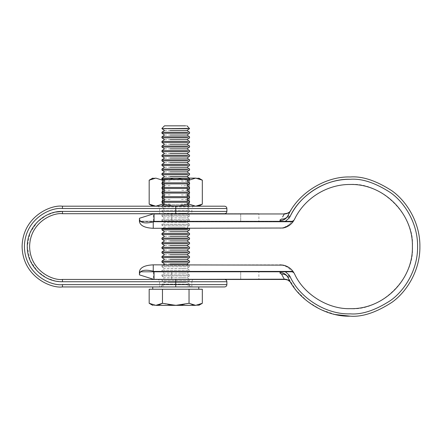<?xml version="1.0" encoding="UTF-8"?>
<svg xmlns="http://www.w3.org/2000/svg" width="442" height="442" viewBox="0 0 442 442"><rect width="100%" height="100%" fill="white"/><g stroke="black" fill="none" stroke-linecap="round" stroke-linejoin="round"><path stroke-width="0.33" stroke-dasharray="2.21 1.66" d="M240.702 279.46L240.702 271.957L171.656 271.957L258.885 271.957L258.885 279.46L171.656 279.46L240.702 279.46L240.702 271.957L258.885 271.957M289.311 217.9L284.93 221.724L293.046 221.724C290.51 225.083 287.178 227.182 283.051 228.017L153.241 228.299L153.241 221.945L154.048 221.724L275.189 221.724L280.057 221.514L280.057 219.939L280.057 221.514L280.057 219.939L281.587 218.983C284.062 219.204 285.996 218.431 287.383 216.657L289.311 217.9L290.013 216.668L287.952 215.641L290.858 210.37L287.952 215.641C298.184 193.082 325.544 176.115 350.302 176.971C362.396 176.043 376.319 180.684 392.06 190.889C407.005 201.569 420.176 222.945 419.9 246.57C420.176 270.195 407.005 291.571 392.06 302.251C376.319 312.455 362.396 317.096 350.302 316.168M293.046 221.724L294.527 219.271C303.582 198.999 328.113 183.695 350.302 184.474C381.026 181.701 415.171 215.845 412.397 246.57C415.171 277.294 381.026 311.444 350.302 308.665C328.113 309.444 303.582 294.145 294.527 273.874L293.046 271.416L284.93 271.416L289.311 275.239L287.383 276.482C285.996 274.709 284.062 273.935 281.587 274.156L284.283 279.173L154.048 279.173L154.048 279.46L258.885 279.46M258.885 221.182L240.702 221.182L258.885 221.182L258.885 213.679L171.656 213.679L224.591 213.701L175.75 213.701L175.75 211.403L226.89 211.403M175.75 279.46L154.048 279.46L139.434 274.858M171.656 271.957L153.473 271.957L171.656 271.957L153.473 271.957L171.656 271.957L171.656 279.46L171.656 271.957M292.134 271.957L139.434 271.957L292.134 271.957L291.803 271.67L294.145 273.139L292.134 271.957M287.488 279.935L290.858 282.775L287.952 277.499L290.858 282.775L289.902 281.515M285.444 279.233L284.803 279.189L284.963 279.46M284.283 279.46L284.283 279.173M139.434 271.67L291.803 271.67C289.626 268.288 286.565 266.183 282.626 265.371C286.565 266.183 289.626 268.288 291.803 271.67L293.759 272.476C291.217 268.526 287.648 266.078 283.051 265.123C287.648 266.078 291.217 268.526 293.759 272.476L294.145 273.139L293.759 272.476L291.803 271.67L139.434 271.67L139.434 271.957L139.434 271.504L139.434 274.04C140.252 270.222 144.854 269.277 153.241 271.195L153.241 264.846C144.854 265.239 140.252 267.46 139.434 271.504M154.048 279.173L154.048 271.416L153.241 271.195M335.351 314.544L320.572 309.499L307.135 301.168L296.052 290.167L287.383 276.482C285.681 273.968 283.245 272.67 280.057 272.581L280.057 271.626L280.057 273.2L281.587 274.156M286.223 279.372L288.344 280.245M154.048 271.416L275.189 271.416L280.057 271.626L280.057 272.581M280.057 264.846L282.626 265.371L280.057 264.846L153.241 264.846M283.051 265.123L282.626 265.371L283.051 265.123C287.178 265.962 290.51 268.056 293.046 271.416M289.753 280.891L287.952 277.499L290.013 276.477C299.908 298.289 326.362 314.698 350.302 313.87C361.998 314.765 375.457 310.278 390.678 300.411C405.132 290.079 417.867 269.416 417.596 246.57C417.867 223.724 405.132 203.06 390.678 192.734C375.457 182.861 361.998 178.375 350.302 179.275M275.189 271.416L284.93 271.416M289.311 275.239L290.013 276.477M286.195 213.773L284.283 213.967L282.62 216.95M280.057 220.558C283.245 220.47 285.681 219.171 287.383 216.657L289.753 212.254M289.681 211.851L288.228 212.961M289.803 211.701L289.178 212.243M275.189 221.724L284.93 221.724M258.885 213.679L154.048 213.679L153.473 213.862L154.048 213.967L284.283 213.967L284.283 213.679M139.434 218.282L154.048 213.679L175.75 213.679M283.051 228.017C287.648 227.066 291.217 224.613 293.759 220.663L291.72 223.298L283.051 228.017L282.626 227.768C286.565 226.956 289.626 224.856 291.803 221.47L293.759 220.663L291.803 221.47C289.626 224.856 286.565 226.956 282.626 227.768L283.051 228.017M171.656 221.182L240.702 221.182L171.656 221.182L171.656 213.679L171.656 221.182M139.434 221.182L292.134 221.182L294.145 220L292.134 221.182L139.434 221.182L139.434 221.641L291.803 221.47L139.434 221.47M139.434 219.099L139.434 219.099C140.252 222.917 144.854 223.862 153.241 221.945M154.048 213.967L154.048 221.724M280.057 228.299L282.626 227.768L280.057 228.299M139.434 221.641C140.252 225.68 144.854 227.901 153.241 228.299M157.341 206.199L194.165 206.199L157.341 206.199C158.728 206.348 159.496 207.116 159.639 208.502L159.639 213.701L191.861 213.701L159.639 213.701M194.165 206.199C192.778 206.348 192.01 207.116 191.861 208.502L159.639 208.502L191.861 208.502L191.861 213.701M157.341 279.438L194.165 279.438L157.341 279.438C158.728 279.582 159.496 280.35 159.639 281.736L159.639 286.941L191.861 286.941L159.639 286.941M226.89 281.736L175.75 281.736L175.75 279.438L194.165 279.438C192.778 279.582 192.01 280.35 191.861 281.736L159.639 281.736L191.861 281.736L191.861 286.941M62.471 206.199L62.471 208.502C51.333 206.972 24.923 218.392 24.404 246.57C24.923 274.747 51.333 286.167 62.471 284.637L62.471 286.941C50.659 288.56 22.652 276.449 22.1 246.57C22.652 216.69 50.659 204.58 62.471 206.199L224.591 206.199M153.976 213.701L175.75 213.701M175.75 279.438L62.471 279.438L62.471 281.736L175.75 281.736L175.75 286.941L224.591 286.941L155.822 286.941M62.471 281.736L55.626 281.068M55.581 281.057L46.609 277.957L37.432 271.266L30.144 260.421L27.299 246.592L30.128 232.757L37.404 221.901L46.581 215.199L55.559 212.088M62.471 279.438C52.858 280.758 30.05 270.896 29.603 246.57C30.05 222.243 52.858 212.381 62.471 213.701L62.471 211.403L175.75 211.403L175.75 206.199L163.855 204.53M168.85 178.253L189.563 178.253L168.85 178.253M164.496 176.463L181.38 176.463M163.794 173.651L189.563 173.651M163.794 174.678L189.563 174.678M164.496 171.861L181.38 171.861M163.794 169.048L189.563 169.048M163.794 170.076L189.563 170.076M164.496 167.258L181.38 167.258M163.794 164.441L189.563 164.441M163.794 165.474L189.563 165.474M164.496 162.656L181.38 162.656M163.794 159.838L189.563 159.838M163.794 160.866L189.563 160.866M164.496 158.054L181.38 158.054M163.794 155.236L189.563 155.236M163.794 156.264L189.563 156.264M164.496 153.451L181.38 153.451M163.794 150.634L189.563 150.634M163.794 151.661L189.563 151.661M164.496 148.849L181.38 148.849M163.794 146.031L189.563 146.031M163.794 147.059L189.563 147.059M164.496 144.241L181.38 144.241M163.794 141.429L189.563 141.429M163.794 142.457L189.563 142.457M164.496 139.639L181.38 139.639M163.794 136.827L189.563 136.827M163.794 137.854L189.563 137.854M164.496 135.037L181.38 135.037M163.794 132.219L189.563 132.219M163.794 133.252L189.563 133.252M164.496 130.434L181.38 130.434M189.563 128.384L163.794 128.384M187.01 125.832L166.004 125.832M163.794 128.644L189.563 128.644M202.325 289.239L195.684 289.239C199.778 289.239 199.778 289.239 195.684 289.239C199.778 289.239 199.778 289.239 195.684 289.239L155.822 289.239C151.728 289.239 151.728 289.239 155.822 289.239C151.728 289.239 151.728 289.239 155.822 289.239L149.175 289.239M198.767 286.941L195.684 286.941M187.712 284.123L163.794 284.123L189.563 284.123L189.563 285.786L190.712 286.941M170.126 282.339L185.502 282.339L164.496 282.339L161.943 280.548L161.943 279.521L164.496 277.731L185.502 277.731L170.126 277.731M189.563 284.123L187.01 282.339L181.38 282.339M187.712 279.521L163.794 279.521L189.563 279.521L189.563 280.548L161.943 280.548M189.563 279.521L187.01 277.731L181.38 277.731M187.712 274.918L163.794 274.918L189.563 274.918L189.563 275.946L161.943 275.946L161.943 274.918L164.496 273.128L185.502 273.128L170.126 273.128M189.563 274.918L187.01 273.128L181.38 273.128M187.712 270.316L163.794 270.316L189.563 270.316L189.563 271.344L161.943 271.344L161.943 270.316L164.496 268.526L185.502 268.526L170.126 268.526M189.563 270.316L187.01 268.526L181.38 268.526M187.712 265.714L163.794 265.714L189.563 265.714L189.563 266.741L161.943 266.741L161.943 265.714L163.181 264.846M164.496 263.924L181.38 263.924M163.794 261.106L189.563 261.106M163.794 262.139L189.563 262.139M164.496 259.321L181.38 259.321M163.794 256.504L189.563 256.504M163.794 257.531L189.563 257.531M164.496 254.719L181.38 254.719M163.794 251.901L189.563 251.901M163.794 252.929L189.563 252.929M164.496 250.117L181.38 250.117M163.794 247.299L189.563 247.299M163.794 248.327L189.563 248.327M164.496 245.509L181.38 245.509M163.794 242.697L189.563 242.697M163.794 243.724L189.563 243.724M164.496 240.907L181.38 240.907M163.794 238.094L189.563 238.094M163.794 239.122L189.563 239.122M164.496 236.304L181.38 236.304M163.794 233.492L189.563 233.492M163.794 234.52L189.563 234.52M164.496 231.702L181.38 231.702M163.794 228.884L189.563 228.884M163.794 229.917L189.563 229.917M170.126 227.1L185.502 227.1L164.496 227.1L161.943 225.31L161.943 224.282L164.496 222.497L185.502 222.497L170.126 222.497M188.717 228.299L187.01 227.1L181.38 227.1M187.712 224.282L163.794 224.282L189.563 224.282L189.563 225.31L161.943 225.31M189.563 224.282L187.01 222.497L181.38 222.497M187.712 219.68L163.794 219.68L189.563 219.68L189.563 220.707L161.943 220.707L161.943 219.68L164.496 217.895L185.502 217.895L170.126 217.895M189.563 219.68L187.01 217.895L181.38 217.895M187.712 215.077L163.794 215.077L189.563 215.077L189.563 216.105L161.943 216.105L161.943 215.077L164.496 213.287L185.502 213.287L170.126 213.287M189.563 215.077L187.01 213.287L181.38 213.287M187.712 210.475L163.794 210.475L189.563 210.475L189.563 211.503L161.943 211.503L161.943 210.475L164.496 208.685L185.502 208.685L170.126 208.685M189.563 210.475L187.01 208.685L181.38 208.685M163.794 205.873L189.563 205.873L189.563 206.9L161.943 206.9L161.943 205.873M170.126 204.082L164.496 204.082M185.717 204.591L165.783 204.591L187.259 204.591L187.01 204.082L181.38 204.082M163.794 201.27L189.563 201.27M163.794 202.298L189.563 202.298M170.126 199.48L164.496 199.48M187.259 199.657L181.38 199.48M163.794 196.662L189.563 196.662M163.794 197.696L189.563 197.696M170.126 194.878L164.496 194.878M187.259 195.055L181.38 194.878M163.794 192.06L189.563 192.06M163.794 193.088L189.563 193.088M170.126 190.275L164.496 190.275M187.01 194.878L187.259 190.452L181.38 190.275M163.794 187.458L189.563 187.458M163.794 188.485L189.563 188.485M170.126 185.673L164.496 185.673M187.259 188.485L187.01 185.673L181.38 185.673M163.794 182.855L189.563 182.855M163.794 183.883L189.563 183.883M170.126 181.071L164.496 181.071M187.259 181.242L181.38 181.071M163.794 179.281L189.563 179.281M163.794 206.9L187.712 206.9M163.794 210.475L161.943 210.475M163.794 211.503L187.712 211.503M163.794 215.077L161.943 215.077M163.794 216.105L187.712 216.105M163.794 219.68L161.943 219.68M163.794 220.707L187.712 220.707M163.794 224.282L161.943 224.282M163.794 225.31L187.712 225.31M163.794 265.714L161.943 265.714M163.794 266.741L187.712 266.741M163.794 270.316L161.943 270.316M163.794 271.344L187.712 271.344M163.794 274.918L161.943 274.918M163.794 275.946L187.712 275.946M163.794 279.521L161.943 279.521M163.794 280.548L187.712 280.548M163.794 284.123L161.943 284.123L164.496 282.339M162.794 286.941L188.706 286.941L162.794 286.941M189.038 289.239L189.038 303.295L192.508 304.853M193.126 305.03L197.375 305.212L202.325 303.295M162.463 289.239L162.463 303.295L169.419 304.858M169.535 304.875L179.17 305.207M179.971 305.129L181.579 304.93M182.795 304.742L189.038 303.295M149.175 303.295L155.844 305.35C151.728 305.35 151.728 305.35 155.822 305.35L195.684 305.35C199.778 305.35 199.778 305.35 195.684 305.35M155.849 305.35L157.512 305.207M163.794 178.237L187.712 178.237L163.794 178.237M165.783 179.85L185.717 179.85L164.242 179.85L161.943 178.237M165.783 204.591L164.242 204.591L161.943 206.199L187.712 206.199L163.794 206.199M189.563 178.12L187.712 178.12M152.473 178.673L155.822 178.12C151.75 178.12 151.75 178.12 155.822 178.12L162.463 180.176L162.463 204.143L175.75 206.199L189.038 204.143L189.038 180.176L175.75 178.12L188.502 180.027M189.038 180.176L195.684 178.12C199.756 178.12 199.756 178.12 195.684 178.12L199.044 178.678M199.171 178.717L202.325 180.176M163.004 180.027L175.75 178.12L162.463 180.176M202.325 204.143L199.071 205.635M199.027 205.652L195.684 206.199L189.038 204.143M189.038 202.663L189.038 200.9M189.038 198.06L189.038 196.298M189.038 193.458L189.038 191.695M189.038 188.85L189.038 187.093M189.038 184.248L189.038 182.491M187.646 204.53L175.75 206.199L195.684 206.199C199.756 206.199 199.756 206.199 195.684 206.199C199.756 206.199 199.756 206.199 195.684 206.199L155.822 206.199L162.463 204.143M162.463 202.663L162.463 200.9M162.463 198.06L162.463 196.298M162.463 193.458L162.463 191.695M162.463 188.85L162.463 187.093M162.463 184.248L162.463 182.491M175.75 206.199L155.822 206.199C151.75 206.199 151.75 206.199 155.822 206.199C151.75 206.199 151.75 206.199 155.822 206.199L152.645 205.707M152.319 205.596L149.175 204.143M187.259 204.591L189.563 206.199L187.712 206.199M185.717 179.85L187.259 179.85L187.259 183.883M240.702 221.182L240.702 213.679L240.702 221.182M226.89 208.502L62.471 208.502M62.471 284.637L226.89 284.637M187.712 285.786L189.563 285.786M163.794 285.786L161.943 285.786L161.943 284.123M153.473 271.957L153.473 279.278M290.853 210.381L290.665 210.663M290.858 210.37L289.93 211.569M153.473 221.182L153.473 213.862M224.917 279.46L224.591 279.438M189.563 265.714L188.325 264.846M187.01 204.082L187.259 201.27M161.943 206.9L164.496 208.685M187.01 208.685L189.563 206.9M187.01 213.287L189.563 211.503M161.943 211.503L164.496 213.287M161.943 216.105L164.496 217.895M187.01 217.895L189.563 216.105M187.01 222.497L189.563 220.707M161.943 220.707L164.496 222.497M187.01 227.1L189.563 225.31M162.783 228.299L164.496 227.1M187.01 268.526L189.563 266.741M161.943 266.741L164.496 268.526M161.943 271.344L164.496 273.128M187.01 273.128L189.563 271.344M187.01 277.731L189.563 275.946M161.943 275.946L164.496 277.731M187.01 282.339L189.563 280.548M161.943 285.786L160.794 286.941M164.242 203.906L164.242 201.27M164.242 199.303L164.242 196.662M164.242 194.701L164.242 192.06M164.242 188.485L164.242 187.458M164.242 183.883L164.242 181.242M187.259 197.696L187.259 196.662M189.563 178.237L187.259 179.85"/><path stroke-width="0.66" d="M350.302 179.275C326.362 178.441 299.908 194.85 290.013 216.668C300.903 194.115 325.257 179.004 350.302 179.275C361.998 178.375 375.457 182.861 390.678 192.734C405.132 203.06 417.867 223.724 417.596 246.57C417.867 269.416 405.132 290.079 390.678 300.411C375.457 310.278 361.998 314.765 350.302 313.87C326.362 314.698 299.908 298.289 290.013 276.477L287.952 277.499C298.184 300.057 325.544 317.03 350.302 316.168C362.396 317.096 376.319 312.455 392.06 302.251C407.005 291.571 420.176 270.195 419.9 246.57C420.176 222.945 407.005 201.569 392.06 190.889C376.319 180.684 362.396 176.043 350.302 176.971C325.544 176.115 298.184 193.082 287.952 215.641L290.013 216.668L289.311 217.9L284.93 221.724L275.189 221.724L280.057 221.42M154.048 279.46L139.434 274.858L139.434 271.504C140.252 267.46 144.854 265.239 153.241 264.846L283.051 265.123C287.178 265.962 290.51 268.056 293.046 271.416L294.527 273.874C303.582 294.145 328.113 309.444 350.302 308.665C383.479 309.522 413.253 279.753 412.397 246.57C413.253 213.392 383.479 183.618 350.302 184.474L350.677 184.474M350.677 308.665L350.302 308.665M153.816 279.388L284.803 279.189C287.416 279.35 289.433 280.543 290.858 282.775L289.93 281.571L290.858 282.775C289.482 280.642 287.515 279.537 284.963 279.46L284.283 279.173L284.963 279.46L240.702 279.46M284.283 279.46L175.75 279.46M284.963 279.46L287.488 279.935M153.241 264.846L153.241 271.195C144.854 269.277 140.252 270.222 139.434 274.04L139.434 274.858M154.048 279.173L154.048 271.416L153.241 271.195M284.283 279.173L281.587 274.156L280.057 273.2L280.057 272.736M280.057 271.719L275.189 271.416L154.048 271.416M285.444 279.233L286.223 279.372M288.344 280.245L289.902 281.515M350.302 316.168L335.351 314.544M280.057 273.2L280.057 272.581C283.245 272.67 285.681 273.968 287.383 276.482C285.996 274.709 284.062 273.935 281.587 274.156M283.051 265.123L280.057 264.846M275.189 271.416L284.93 271.416L289.311 275.239L287.383 276.482L289.753 280.891M293.046 271.416L284.93 271.416M280.057 271.626L280.057 272.581M275.189 221.724L154.048 221.724L153.241 221.945L153.241 228.299L283.051 228.017C287.178 227.182 290.51 225.083 293.046 221.724L294.527 219.271C304.51 198.303 327.086 184.226 350.302 184.474M290.013 276.477L289.311 275.239M293.046 221.724L284.93 221.724M282.62 216.95L284.283 213.967L284.803 213.95C287.411 213.79 289.433 212.596 290.858 210.37L289.897 211.63M289.753 212.254L287.383 216.657C285.996 218.431 284.062 219.204 281.587 218.983L280.057 219.939L280.057 221.514M288.228 212.961L286.643 213.657M287.355 213.254L284.963 213.679C287.515 213.602 289.482 212.503 290.858 210.37L289.803 211.701M289.178 212.243L287.411 213.232M289.311 217.9L287.383 216.657C285.681 219.171 283.245 220.47 280.057 220.558L280.057 220.403M175.75 213.679L224.917 213.679M284.283 213.679L284.283 213.967L154.048 213.967L154.048 213.679M139.434 218.282L139.434 219.099L139.434 218.282L153.816 213.751M139.434 221.47L139.434 219.099C140.252 222.917 144.854 223.862 153.241 221.945M154.048 221.724L154.048 213.967M139.434 219.099L139.434 221.641C140.252 225.68 144.854 227.901 153.241 228.299M226.89 208.502C226.746 207.116 225.978 206.348 224.591 206.199L175.75 206.199L175.75 208.502L226.89 208.502L226.89 211.403L175.75 211.403L175.75 208.502L62.471 208.502L62.471 206.199C50.659 204.58 22.652 216.69 22.1 246.57C22.652 276.449 50.659 288.56 62.471 286.941L224.591 286.941L175.75 286.941L175.75 281.736L62.471 281.736C43.675 282.223 26.818 265.36 27.299 246.57C26.818 227.779 43.675 210.917 62.471 211.403L175.75 211.403L175.75 213.701L62.471 213.701L153.976 213.701M55.559 212.088L62.471 211.403L62.471 213.701C52.858 212.381 30.05 222.243 29.603 246.57C30.05 270.896 52.858 280.758 62.471 279.438L175.75 279.438L175.75 281.736L226.89 281.736L226.89 284.637L62.471 284.637C51.333 286.167 24.923 274.747 24.404 246.57C24.923 218.392 51.333 206.972 62.471 208.502M175.75 206.199L62.471 206.199M226.89 211.403C226.746 212.79 225.978 213.558 224.591 213.701L175.75 213.701M152.739 289.239L152.739 286.941L62.471 286.941L62.471 284.637M175.75 279.438L224.591 279.438L175.75 279.438M187.712 178.253L161.943 178.253L187.712 178.253M189.541 178.237L187.01 176.463L170.126 176.463M187.712 173.651L161.943 173.651L164.496 171.861L161.943 170.076L161.943 169.048L164.496 167.258L161.943 165.474L161.943 164.441L164.496 162.656L161.943 160.866L161.943 159.838L164.496 158.054L161.943 156.264L161.943 155.236L164.496 153.451L161.943 151.661L161.943 150.634L164.496 148.849L161.943 147.059L161.943 146.031L164.496 144.241L161.943 142.457L161.943 141.429L164.496 139.639L161.943 137.854L161.943 136.827L164.496 135.037L161.943 133.252L161.943 132.219L164.496 130.434L161.943 128.644L187.712 128.644M187.712 174.678L161.943 174.678L161.943 173.651M187.01 176.463L189.563 174.678L189.563 173.651L187.01 171.861L170.126 171.861M187.712 169.048L161.943 169.048M187.712 170.076L161.943 170.076M187.01 171.861L189.563 170.076L189.563 169.048L187.01 167.258L170.126 167.258M187.712 164.441L161.943 164.441M187.712 165.474L161.943 165.474M187.01 167.258L189.563 165.474L189.563 164.441L187.01 162.656L170.126 162.656M187.712 159.838L161.943 159.838M187.712 160.866L161.943 160.866M187.01 162.656L189.563 160.866L189.563 159.838L187.01 158.054L170.126 158.054M187.712 155.236L161.943 155.236M187.712 156.264L161.943 156.264M187.01 158.054L189.563 156.264L189.563 155.236L187.01 153.451L170.126 153.451M187.712 150.634L161.943 150.634M187.712 151.661L161.943 151.661M187.01 153.451L189.563 151.661L189.563 150.634L187.01 148.849L170.126 148.849M187.712 146.031L161.943 146.031M187.712 147.059L161.943 147.059M187.01 148.849L189.563 147.059L189.563 146.031L187.01 144.241L170.126 144.241M187.712 141.429L161.943 141.429M187.712 142.457L161.943 142.457M187.01 144.241L189.563 142.457L189.563 141.429L187.01 139.639L170.126 139.639M187.712 136.827L161.943 136.827M187.712 137.854L161.943 137.854M187.01 139.639L189.563 137.854L189.563 136.827L187.01 135.037L170.126 135.037M187.712 132.219L161.943 132.219M187.712 133.252L161.943 133.252M187.01 135.037L189.563 133.252L189.563 132.219L187.01 130.434L170.126 130.434M161.943 128.644L187.712 128.384M161.943 128.384L164.496 125.832L185.502 125.832M188.325 264.846L187.01 263.924L170.126 263.924M187.712 261.106L161.943 261.106L164.496 259.321L161.943 257.531L161.943 256.504L164.496 254.719L161.943 252.929L161.943 251.901L164.496 250.117L161.943 248.327L161.943 247.299L164.496 245.509L161.943 243.724L161.943 242.697L164.496 240.907L161.943 239.122L161.943 238.094L164.496 236.304L161.943 234.52L161.943 233.492L164.496 231.702L161.943 229.917L161.943 228.884L162.783 228.299M187.712 262.139L161.943 262.139L161.943 261.106M187.01 263.924L189.563 262.139L189.563 261.106L187.01 259.321L170.126 259.321M187.712 256.504L161.943 256.504M187.712 257.531L161.943 257.531M187.01 259.321L189.563 257.531L189.563 256.504L187.01 254.719L170.126 254.719M187.712 251.901L161.943 251.901M187.712 252.929L161.943 252.929M187.01 254.719L189.563 252.929L189.563 251.901L187.01 250.117L170.126 250.117M187.712 247.299L161.943 247.299M187.712 248.327L161.943 248.327M187.01 250.117L189.563 248.327L189.563 247.299L187.01 245.509L170.126 245.509M187.712 242.697L161.943 242.697M187.712 243.724L161.943 243.724M187.01 245.509L189.563 243.724L189.563 242.697L187.01 240.907L170.126 240.907M187.712 238.094L161.943 238.094M187.712 239.122L161.943 239.122M187.01 240.907L189.563 239.122L189.563 238.094L187.01 236.304L170.126 236.304M187.712 233.492L161.943 233.492M187.712 234.52L161.943 234.52M187.01 236.304L189.563 234.52L189.563 233.492L187.01 231.702L170.126 231.702M187.712 228.884L161.943 228.884M187.712 229.917L161.943 229.917M187.712 205.873L161.943 205.873L164.496 204.082L161.943 202.298L161.943 201.27L164.496 199.48L161.943 197.696L161.943 196.662L164.496 194.878L161.943 193.088L161.943 192.06L164.496 190.275L161.943 188.485L161.943 187.458L164.496 185.673L161.943 183.883L161.943 182.855L164.496 181.071L161.943 179.281L187.712 179.281M187.712 201.27L161.943 201.27M187.712 202.298L161.943 202.298M187.712 196.662L161.943 196.662M187.712 197.696L161.943 197.696M187.712 192.06L161.943 192.06M187.712 193.088L161.943 193.088M187.712 187.458L161.943 187.458M187.712 188.485L161.943 188.485M187.712 182.855L161.943 182.855M187.712 183.883L161.943 183.883M155.822 289.239L202.325 289.239L202.325 303.295L195.684 305.35L189.038 303.295L175.75 305.35L162.463 303.295L155.822 305.35L149.175 303.295L149.175 289.239L155.822 289.239M162.463 289.239L162.463 303.295L159.429 304.715M189.038 289.239L189.043 303.3M192.508 304.853L193.126 305.03M179.17 305.207L179.971 305.129M181.579 304.93L181.966 304.875M182.082 304.858L182.795 304.742M157.512 305.207L159.181 304.798M155.822 305.35C151.728 305.35 151.728 305.35 155.822 305.35L195.684 305.35C199.778 305.35 199.778 305.35 195.684 305.35M163.794 178.237L187.712 178.237L163.794 178.237M161.96 178.253L195.684 178.12L163.794 178.12M189.563 178.237L187.712 178.237L189.563 178.12M162.463 182.491L162.463 180.176L155.822 178.12C151.75 178.12 151.75 178.12 155.822 178.12L149.175 180.176L152.313 178.723M198.767 178.12L202.325 180.176L195.684 178.12C199.756 178.12 199.756 178.12 195.684 178.12L189.038 180.176L188.502 180.027M162.463 180.176L163.004 180.027M202.325 180.176L202.325 204.143L195.684 206.199L189.038 204.143L189.038 202.663M189.038 200.9L189.038 198.06M189.038 196.298L189.038 193.458M189.038 191.695L189.038 188.85M189.038 187.093L189.038 184.248M189.038 182.491L189.038 180.176M189.038 204.143L187.646 204.53M163.855 204.53L162.463 204.143L162.463 202.663M162.463 200.9L162.463 198.06M162.463 196.298L162.463 193.458M162.463 191.695L162.463 188.85M162.463 187.093L162.463 184.248M152.739 178.12L149.175 180.176L149.175 204.143L155.822 206.199L162.463 204.143M152.645 205.707L152.319 205.596M62.471 281.736L62.471 279.438M289.93 211.569L290.853 210.381M226.89 284.637C226.752 286.029 225.984 286.797 224.591 286.941M226.89 281.736C226.752 280.344 225.984 279.576 224.591 279.438M187.01 130.434L189.563 128.644L187.01 125.832M161.943 174.678L164.496 176.463L161.96 178.237M198.767 289.239L198.767 286.941M188.717 228.299L189.563 228.884L189.563 229.917L187.01 231.702M189.563 178.253L189.563 179.281L187.01 181.071L189.563 182.855L189.563 183.883L187.01 185.673L189.563 187.458L189.563 188.485L187.01 190.275L189.563 192.06L189.563 193.088L187.01 194.878L189.563 196.662L189.563 197.696L187.01 199.48L189.563 201.27L189.563 202.298L187.01 204.082L189.563 206.199M161.943 179.281L161.943 178.253M161.943 206.199L161.943 205.873M161.943 262.139L164.496 263.924L163.181 264.846M149.175 303.295L152.739 305.35M202.325 303.295L198.767 305.35M164.242 204.591L164.242 203.906M164.242 201.27L164.242 199.303M164.242 196.662L164.242 194.701M164.242 192.06L164.242 188.485M164.242 187.458L164.242 183.883M164.242 181.242L164.242 179.85M198.767 206.199L202.325 204.143M152.739 206.199L149.175 204.143M187.259 204.259L187.259 203.906M187.259 201.27L187.259 197.696M187.259 196.662L187.259 194.701M187.259 190.452L187.259 188.485M187.259 185.844L187.259 183.883"/></g></svg>
